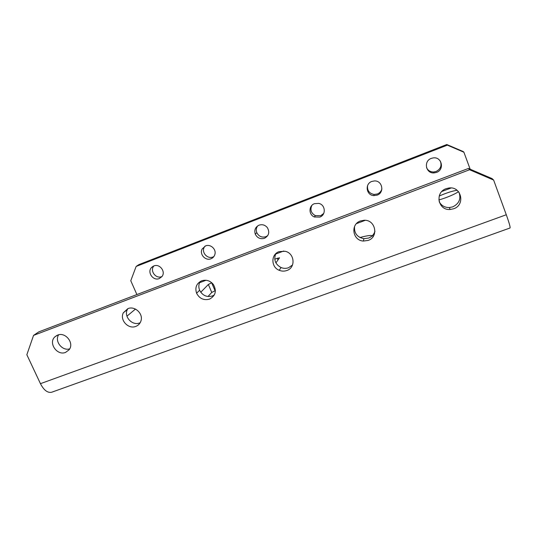 <?xml version="1.0" encoding="UTF-8"?>
<svg xmlns="http://www.w3.org/2000/svg" width="537" height="537" viewBox="0 0 537 537"><rect width="100%" height="100%" fill="white"/><g stroke="black" fill="none" stroke-linecap="round" stroke-linejoin="round"><path stroke-width="0.81" d="M373.161 236.515C372.644 234.904 368.248 235.24 359.971 237.529M259.056 225.164C255.317 227.064 254.055 230.064 255.276 234.166C257.297 238.019 260.358 239.388 264.473 238.28C268.896 235.79 269.863 232.252 267.372 227.661C265.103 224.963 262.331 224.13 259.056 225.164M257.632 225.923C256.189 227.977 255.914 230.219 256.8 232.628C258.794 236.441 261.828 237.797 265.902 236.696L267.715 235.649M201.657 280.811C196.482 283.402 194.797 287.55 196.596 293.256C199.495 298.632 203.798 300.592 209.511 299.129C215.632 295.759 216.908 290.853 213.33 284.422C210.101 280.636 206.208 279.428 201.657 280.811M214.317 294.967L212.343 295.994C206.711 297.444 202.469 295.518 199.616 290.215C198.408 287.127 198.616 284.214 200.241 281.489M205.537 245.912L202.147 248.987C199.2 254.209 205.51 261.163 210.994 258.753C212.941 257.955 214.229 256.545 214.854 254.518C216.586 249.329 210.504 243.717 205.537 245.912M204.946 246.174L204.208 247.322C201.288 252.491 207.53 259.371 212.961 256.981L213.874 256.552M127.913 308.607L123.335 312.782C119.442 319.918 128.35 329.597 135.841 326.389C138.499 325.335 140.238 323.415 141.043 320.643C143.278 313.534 134.706 305.674 127.913 308.607M140.184 322.724L139.687 322.932C132.297 326.093 123.517 316.555 127.37 309.52L127.873 308.621M431.278 158.395C423.27 161.1 425.801 173.766 434.131 172.914L436.527 172.404C444.851 169.652 441.763 156.408 433.117 157.925L431.278 158.395M426.553 167.692C428.016 170.578 430.406 172.008 433.728 171.988L436.098 171.478C440.588 169.142 441.991 165.665 440.3 161.04M446.113 188.675C434.5 192.488 438.105 210.618 450.167 209.484L453.644 208.779C465.727 204.939 461.343 185.909 448.784 188.017L446.113 188.675M459.007 192.3C461.209 198.824 459.122 203.677 452.745 206.866L449.328 207.564C444.676 207.577 441.286 205.604 439.145 201.657M371.819 181.446C364.616 183.862 366.254 195.34 373.806 195.616L377.135 195.139C384.747 192.649 382.411 180.398 374.39 180.935L371.819 181.446M367.59 185.594C367.053 190.487 369.214 193.441 374.067 194.454L377.37 193.985C379.726 193.005 381.236 191.293 381.908 188.856M360.461 220.955C350.164 224.312 352.567 240.576 363.354 241.053L368.12 240.428C378.994 237.005 375.625 219.586 364.14 220.264L360.461 220.955M374.947 231.232C373.933 234.501 371.812 236.777 368.59 238.066L363.898 238.683C357.152 237.273 354.044 233.199 354.568 226.466M153.797 265.969L151.703 267.332C146.675 271.897 153.058 281.307 159.294 278.549L161.879 276.649C166.108 271.823 159.69 263.325 153.797 265.969M153.85 265.949C149.555 270.708 155.878 279.213 161.758 276.602L161.979 276.515M57.593 335.115L54.787 336.934C48.108 343.056 57.177 356.011 65.574 352.393L69.031 349.862C74.636 343.371 65.541 331.618 57.593 335.115M69.689 348.849C62.279 351.312 54.297 341.203 58.627 334.799M314.447 203.684C308.547 205.678 308.553 214.86 314.427 216.995L319.817 217.089C326.281 214.975 325.476 204.637 318.716 203.389L314.447 203.684M311.843 205.443C309.95 209.839 311.118 213.236 315.333 215.626L320.67 215.713L323.73 213.431M279.079 251.631C270.762 254.35 270.917 267.218 279.227 270.299C281.764 271.333 284.308 271.4 286.845 270.507C295.941 267.661 294.685 253.122 285.107 251.276L279.079 251.631M292.511 264.989L288.55 267.735C286.053 268.621 283.549 268.554 281.052 267.54C275.28 264.318 273.521 259.707 275.77 253.706M457.047 190.279C452.275 191.018 446.328 192.937 439.219 196.039M208 296.518L211.759 292.437L215.418 290.591M211.759 282.744L208.356 284.476L200.757 292.249M506.284 214.753C509.163 222.788 510.418 227.198 510.049 227.983L51.686 392.232C47.632 393.111 43.886 390.265 40.443 383.673L26.85 354.735L33.542 335.397L38.751 331.893L468.398 168.45L492.067 178.599L493.637 180.076L506.284 214.753L40.443 383.673M126.933 316.179L135.458 309.084M136.895 294.558L130.773 280.737L136.136 266.446L447.355 145.144L446.791 144.52L138.841 264.634L136.136 266.446M446.791 144.52L463.163 151.521L463.908 152.226L447.355 145.144M470.164 169.209L463.908 152.226M275.917 262.882L279.522 257.794L274.756 259.116M438.836 199.932C445.817 198.099 456.114 193.716 458.444 191.595M493.637 180.076L469.573 169.746L33.542 335.397M469.573 169.746L468.398 168.45M211.652 282.784L215.048 290.732M451.161 187.97L441.864 191.467M365.281 220.311L356.454 223.634M283.684 251.034L275.582 254.082M206.067 280.26L199.603 282.697M277.253 258.183L277.985 259.962M208.356 284.476L211.759 292.437M256.8 232.628L255.276 234.166M199.616 290.215L196.596 293.256M204.208 247.322L202.147 248.987M127.37 309.52L123.335 312.782M433.728 171.988L434.131 172.914M449.328 207.564L450.167 209.484M374.067 194.454L373.806 195.616M363.898 238.683L363.354 241.053M153.3 266.191L151.703 267.332M56.922 335.403L54.787 336.934M315.333 215.626L314.427 216.995M281.052 267.54L279.227 270.299"/></g></svg>
